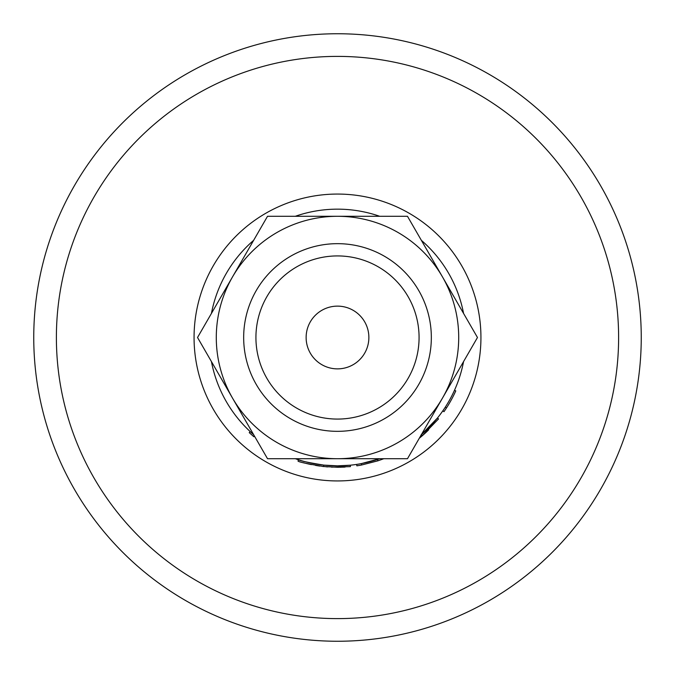 <?xml version="1.0" encoding="UTF-8"?>
<svg xmlns="http://www.w3.org/2000/svg" width="675" height="675" viewBox="0 0 675 675"><rect width="100%" height="100%" fill="white"/><g stroke="black" fill="none" stroke-linecap="round" stroke-linejoin="round"><path stroke-width="1.01" d="M337.5 33.75A303.75 303.75 0 0 0 33.75 337.5A303.75 303.75 0 0 0 337.5 641.25A303.75 303.75 0 0 0 641.25 337.5A303.75 303.75 0 0 0 337.5 33.75M323.899 465.126L324.852 465.218M325.839 465.311L326.692 465.387M335.948 465.834L336.749 465.843M302.746 461.05L303.168 461.168M304.847 461.624L307.15 462.206M308.306 462.485L309.082 462.662M309.631 462.78L316.043 464.037M321.266 464.813L322.473 464.965M325.89 466.754L327.805 466.906M331.493 467.134L350.418 466.627L350.274 465.21L337.5 465.843A128.343 128.343 0 0 0 379.688 458.713L361.353 463.607L361.623 465.007L377.899 460.822L377.46 459.464M303.337 462.696L303.902 462.847M303.961 462.864L305.75 463.328M306.138 463.421L308.517 463.995M308.939 464.088L311.394 464.619M315.529 465.396L318.347 465.851M318.735 465.91L319.874 466.071M322.304 466.383L323.764 466.543M323.612 466.526L323.772 465.109C308.062 462.518 299.624 460.738 298.451 459.759L298.021 461.118C299.202 462.105 307.733 463.911 323.612 466.526L337.635 467.269M421.445 434.582L437.434 418.036L438.539 418.93L422.381 435.662L421.445 434.582M421.386 434.641A128.343 128.343 0 0 0 463.565 361.572M463.565 313.428A128.343 128.343 0 0 0 421.386 240.359M379.688 216.287A128.343 128.343 0 0 0 295.312 216.287M323.772 465.109L337.5 465.843A128.343 128.343 0 0 1 295.312 458.713M253.614 240.359A128.343 128.343 0 0 0 211.435 313.428M211.435 361.572A128.343 128.343 0 0 0 253.614 434.641L250.298 431.671M252.619 435.662L253.049 436.033M253.884 436.742L249.244 432.641L250.214 431.595M337.973 467.269L338.681 467.269M339.5 467.252L341.651 467.201M342.411 467.176L345.111 467.049M337.643 465.843L339.854 465.826M340.588 465.809L345.811 465.573M377.899 460.822L383.839 458.713M361.623 465.007A129.769 129.769 0 0 1 356.839 465.826L356.628 464.408M428.642 429.882L428.642 429.882A129.769 129.769 0 0 1 419.302 438.244L421.892 436.084L420.964 435.004M442.808 410.873L443.973 411.691A129.769 129.769 0 0 0 446.496 407.928L445.298 407.152M446.496 407.928A129.769 129.769 0 0 0 455.777 390.901L454.477 390.31M337.5 431.333A93.833 93.833 0 0 1 243.667 337.5A93.833 93.833 0 0 1 337.5 243.667A93.833 93.833 0 0 1 431.333 337.5A93.833 93.833 0 0 1 337.5 431.333M337.5 255.926A81.574 81.574 0 0 0 255.926 337.5A81.574 81.574 0 0 0 337.5 419.074A81.574 81.574 0 0 0 419.074 337.5A81.574 81.574 0 0 0 337.5 255.926M337.5 306.129A31.371 31.371 0 0 0 306.129 337.5A31.371 31.371 0 0 0 337.5 368.871A31.371 31.371 0 0 0 368.871 337.5A31.371 31.371 0 0 0 337.5 306.129M442.471 276.893A121.213 121.213 0 0 0 232.529 276.893A121.213 121.213 0 0 0 337.5 458.713A121.213 121.213 0 0 0 442.471 276.893L477.47 337.5L407.481 458.713L267.519 458.713L197.53 337.5L267.519 216.287L407.481 216.287L442.471 276.893M337.5 618.612A281.112 281.112 0 0 0 618.612 337.5A281.112 281.112 0 0 0 337.5 56.388A281.112 281.112 0 0 0 56.388 337.5A281.112 281.112 0 0 0 337.5 618.612M337.5 480.938A143.438 143.438 0 0 0 480.938 337.5A143.438 143.438 0 0 0 337.5 194.062A143.438 143.438 0 0 0 194.062 337.5A143.438 143.438 0 0 0 337.5 480.938"/></g></svg>
